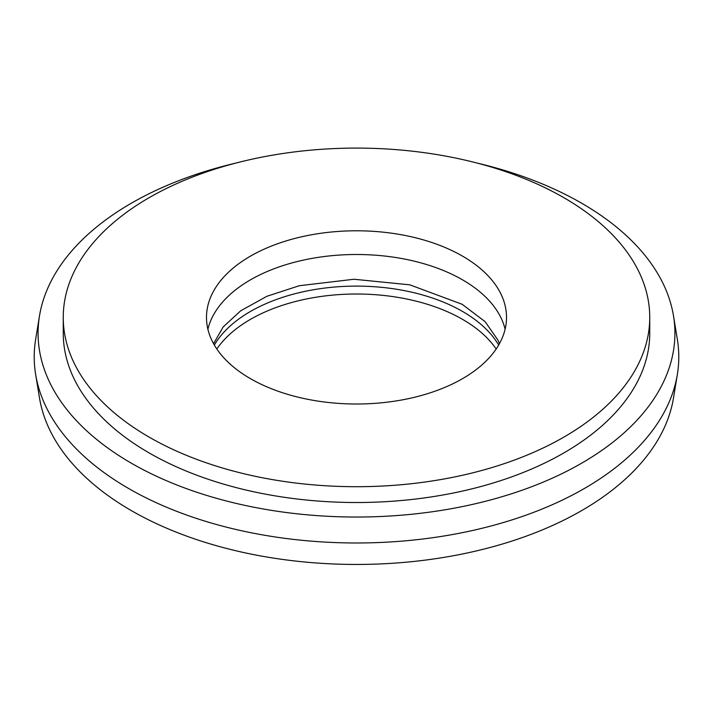 <?xml version="1.0" encoding="UTF-8"?>
<svg xmlns="http://www.w3.org/2000/svg" width="713" height="713" viewBox="0 0 713 713"><rect width="100%" height="100%" fill="white"/><g stroke="black" fill="none" stroke-linecap="round" stroke-linejoin="round"><path stroke-width="1.07" d="M498.654 345.056A150.015 86.612 0 0 0 462.577 311.474A150.015 86.612 0 0 0 214.346 345.056M496.168 349.014A150.015 86.612 0 0 0 462.577 319.379A150.015 86.612 0 0 0 216.832 349.014M462.577 256.154A150.015 86.612 0 0 0 299.095 237.384A150.015 86.612 0 0 0 206.485 317.401A150.015 86.612 0 0 0 250.423 378.639A150.015 86.612 0 0 0 413.905 397.417A150.015 86.612 0 0 0 506.515 317.401A150.015 86.612 0 0 0 462.577 256.154M505.098 329.254A150.015 86.612 0 0 0 462.577 279.861A150.015 86.612 0 0 0 308.738 259.006A150.015 86.612 0 0 0 207.902 329.254M236.208 162.992A318.417 183.838 0 0 0 39.5 315.877L35.65 339.37A322.285 186.066 0 0 0 35.65 374.459L39.5 397.952A318.417 183.838 0 0 0 131.344 510.606A318.417 183.838 0 0 0 464.332 553.591A318.417 183.838 0 0 0 673.5 397.952L677.35 374.459A322.285 186.066 0 0 0 677.35 339.37L673.5 315.877A318.417 183.838 0 0 0 581.656 203.214A318.417 183.838 0 0 0 476.792 162.992M35.65 374.459A322.285 186.066 0 0 0 128.607 488.485A322.285 186.066 0 0 0 465.642 531.987A322.285 186.066 0 0 0 677.35 374.459M39.5 315.877A318.417 183.838 0 0 0 131.344 463.192A318.417 183.838 0 0 0 492.095 499.537A318.417 183.838 0 0 0 673.5 315.877M63.252 317.401L63.252 333.203A293.248 169.311 0 0 0 149.142 452.924A293.248 169.311 0 0 0 468.726 489.626A293.248 169.311 0 0 0 649.748 333.203L649.748 317.401A293.248 169.311 0 0 0 563.858 197.679A293.248 169.311 0 0 0 244.274 160.978A293.248 169.311 0 0 0 63.252 317.401A293.248 169.311 0 0 0 149.142 437.122A293.248 169.311 0 0 0 468.726 473.815A293.248 169.311 0 0 0 649.748 317.401M499.421 343.719L498.129 340.377L485.09 321.643L462.158 304.291L409.752 284.826L353.996 279.246L299.282 285.726L266.965 296.26L240.789 310.734L223.16 326.946L213.579 343.719"/></g></svg>
